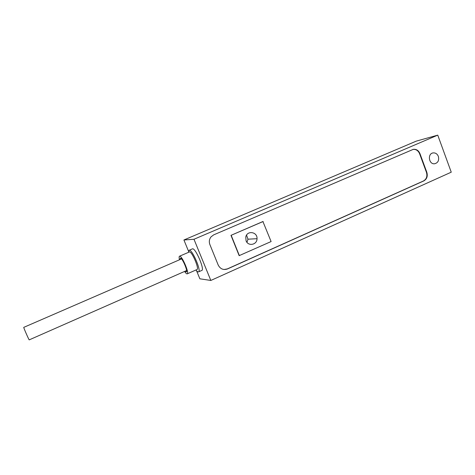 <?xml version="1.0" encoding="UTF-8"?>
<svg xmlns="http://www.w3.org/2000/svg" width="475" height="475" viewBox="0 0 475 475"><rect width="100%" height="100%" fill="white"/><g stroke="black" fill="none" stroke-linecap="round" stroke-linejoin="round"><path stroke-width="0.71" d="M186.598 270.548L29.236 339.863C29.207 340.605 23.429 327.441 23.75 327.37L23.768 327.364M192.268 248.93L192.428 248.858C195.403 247.428 205.17 270.233 201.691 270.477L198.603 271.842M195.926 269.996C197.024 271.391 197.861 272.033 198.443 271.914C201.863 271.7 192.078 248.858 189.163 250.266L188.563 252.308M189.252 252.005L189.382 251.952C191.746 250.824 199.696 269.367 196.923 269.557L187.275 273.82M185.191 271.172L186.224 271.884C188.45 272.092 182.002 257.064 180.363 258.222L180.096 259.528M179.497 259.783C178.98 257.604 179.004 256.405 179.562 256.197C181.777 255.128 189.768 273.76 187.15 273.873C186.592 273.956 185.737 273.143 184.591 271.433M412.805 149.465L412.923 149.441C415.957 149.102 418.178 150.528 419.585 153.704L426.467 172.395C427.53 176.296 426.52 179.164 423.427 180.987L227.317 268.915L224.016 269.503M262.913 221.528L230.981 235.351L239.157 255.651L271.106 241.549L262.913 221.528M263.15 221.498L230.981 235.351M426.835 172.324C427.904 176.231 426.888 179.099 423.795 180.922L227.525 268.933C223.398 270.299 220.293 269.01 218.215 265.062L209.879 244.56C208.863 241.751 209.255 239.18 211.054 236.841L213.708 234.858L413.286 149.346C416.32 149.007 418.546 150.433 419.947 153.615L426.835 172.324L426.467 172.395M231.194 235.333L239.376 255.657M451.25 172.182L210.829 280.458L193.984 239.263L437.754 135.137L451.25 172.182M438.366 156.412C439.268 160.396 438.015 162.848 434.607 163.768C428.759 164.582 427.274 153.526 433.152 152.902C435.539 152.724 437.279 153.894 438.366 156.412M246.97 242.327L247.968 239.192L246.561 235.137M246.068 240.783L245.777 237.043C247.036 230.173 257.539 231.758 257.022 238.693C257.135 244.88 248.122 246.638 246.068 240.783M437.754 135.137L416.26 141.134L183.92 239.982L188.575 251.317M193.984 239.263L183.92 239.982M196.549 270.744L199.862 278.807L210.829 280.458M423.795 180.922L423.427 180.987M419.947 153.615L419.585 153.704M23.75 327.37L181.509 258.911M189.163 250.266L192.428 248.858M186.527 271.647L186.224 271.884M189.382 251.952L179.562 256.197M413.286 149.346L412.923 149.441M257.022 238.693L247.968 239.192M432.505 153.057L433.152 152.902"/></g></svg>
